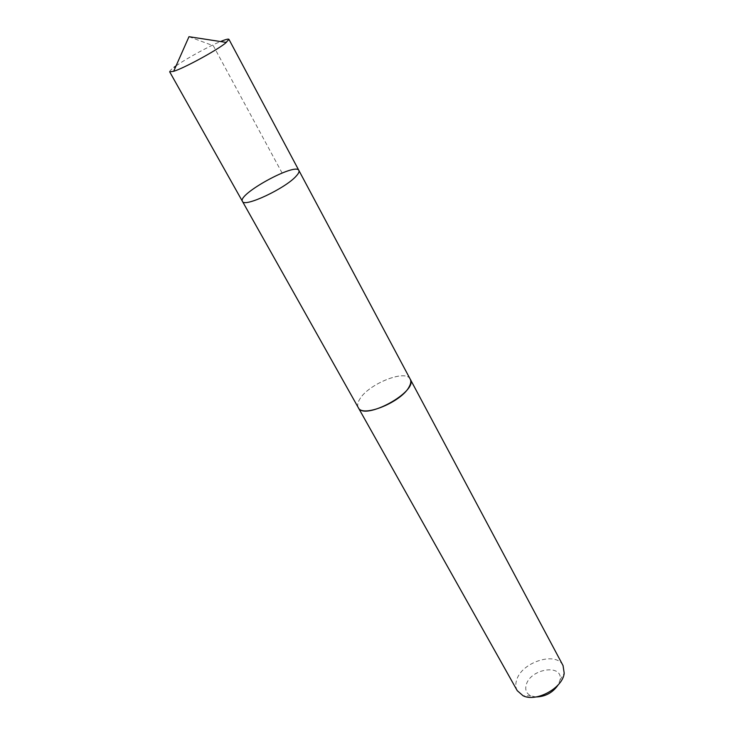<?xml version="1.0" encoding="UTF-8"?>
<svg xmlns="http://www.w3.org/2000/svg" width="734" height="734" viewBox="0 0 734 734"><rect width="100%" height="100%" fill="white"/><g stroke="black" fill="none" stroke-linecap="round" stroke-linejoin="round"><path stroke-width="0.55" stroke-dasharray="3.67 2.75" d="M298.894 170.472C295.82 162.205 237.137 194.336 242.449 201.382M169.673 71.813C169.407 71.189 170.857 69.693 174.031 67.326M176.068 65.858C186.528 58.491 208.649 46.38 220.494 41.544M358.284 407.609C357.155 405.471 357.614 402.7 359.66 399.324C368.101 384.102 405.948 368.844 410.233 379.175M358.109 407.287C357.192 405.177 357.706 402.526 359.651 399.324C367.973 384.341 405.058 369.11 410.058 378.845M517.241 690.666C515.58 687.593 515.378 684.07 516.635 680.106C521.535 662.059 556.354 650.948 563.051 665.591M535.939 696.97L530.939 695.869C526.388 693.593 524.819 689.887 526.26 684.721C530.535 668.49 563.253 663.564 560.051 679.932L558.28 684.739M188.977 36.7L213.319 45.747L282.095 173.004M560.051 679.932L564.198 673.234M530.939 695.869L523.067 695.749"/><path stroke-width="1.1" d="M296.288 175.986C298.6 173.463 299.472 171.618 298.894 170.472C295.82 162.205 237.137 194.336 242.449 201.382C244 207.86 285.682 188.317 296.288 175.986C298.6 173.463 299.472 171.618 298.894 170.472L228.953 39.361L225.246 43.352C215.383 51.132 183.849 68.225 173.655 71.317L169.673 71.813L242.449 201.382C244 207.86 285.682 188.317 296.288 175.986M174.031 67.326L176.068 65.858M220.494 41.544C225.632 39.425 228.448 38.7 228.953 39.361M298.894 170.472L410.233 379.175C411.242 381.129 410.884 383.662 409.168 386.763C401.571 402.076 362.238 418.022 358.284 407.609L358.109 407.287M410.058 378.845L410.242 379.166C418.747 391.406 364.009 421.371 358.275 407.618L242.449 201.382M410.242 379.166L563.051 665.591L564.198 673.234C562.84 687.941 536.187 702.53 523.067 695.749L517.241 690.666L358.275 407.618M558.28 684.739C552.913 692.602 545.463 696.685 535.939 696.97M226.393 42.444L188.977 36.7L173.655 71.317"/></g></svg>
